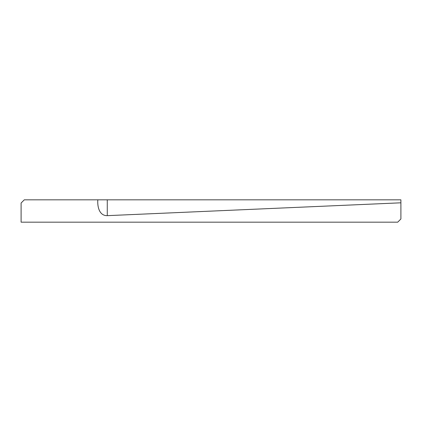 <?xml version="1.0" encoding="UTF-8"?>
<svg xmlns="http://www.w3.org/2000/svg" width="422" height="422" viewBox="0 0 422 422"><rect width="100%" height="100%" fill="white"/><g stroke="black" fill="none" stroke-linecap="round" stroke-linejoin="round"><path stroke-width="0.63" d="M107.272 215.653C99.064 215.832 97.303 206.274 97.83 199.828L24.291 199.828L21.1 203.019L21.1 222.172L397.709 222.172L400.9 218.981L400.9 202.808L107.272 215.653L107.272 199.828L400.9 199.828L400.9 202.808M97.83 199.828L107.272 199.828"/></g></svg>

